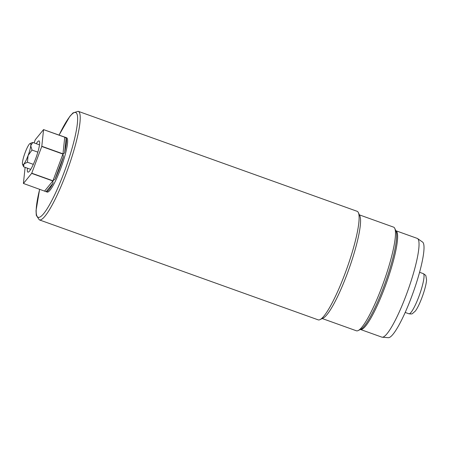 <?xml version="1.0" encoding="UTF-8"?>
<svg xmlns="http://www.w3.org/2000/svg" width="449" height="449" viewBox="0 0 449 449"><rect width="100%" height="100%" fill="white"/><g stroke="black" fill="none" stroke-linecap="round" stroke-linejoin="round"><path stroke-width="0.67" d="M39.299 219.87A57.663 9.682 109.7 0 0 67.872 168.858A57.663 9.682 109.7 0 0 78.221 111.307L357.107 211.294A57.663 9.682 109.7 0 1 358.375 212.641L359.857 215.896A55.059 9.244 109.7 0 1 347.24 273.722A55.059 9.244 109.7 0 1 323.235 318.044L320.019 319.621A57.663 9.682 109.7 0 1 318.184 319.856L39.299 219.87L36.285 215.307L36.032 210.66L39.63 189.27M322.225 318.537L356.399 330.79A55.059 9.244 -70.3 0 0 358.156 330.565A55.059 9.244 -70.3 0 0 382.161 286.243A55.059 9.244 -70.3 0 0 394.778 228.418A55.059 9.244 -70.3 0 0 393.565 227.127L359.391 214.875M358.375 212.641A57.663 9.682 109.7 0 1 345.163 273.2A57.663 9.682 109.7 0 1 320.019 319.621M65.189 137.332A28.831 4.838 109.7 0 1 65.447 137.36L43.542 129.593A28.831 4.838 -70.3 0 1 43.57 129.626L64.751 137.22L66.166 138.09A28.831 4.838 109.7 0 1 64.684 152.009C64.549 153.064 63.983 153.681 62.983 153.861L41.802 146.267A28.831 4.838 -70.3 0 1 41.751 146.475L62.927 154.069L63.382 156.813A28.831 4.838 109.7 0 1 55.025 179.168L52.937 180.801L31.756 173.207A28.831 4.838 -70.3 0 1 31.666 173.381L52.847 180.975L53.004 183.248A28.831 4.838 109.7 0 1 46.124 191.684L47.173 192.065A28.831 4.838 -70.3 0 0 61.457 166.557A28.831 4.838 -70.3 0 0 66.632 137.781L65.532 137.394M43.542 129.593L35.314 139.678A28.831 4.838 -70.3 0 0 35.224 139.852L34.085 142.911M53.004 183.248L46.124 191.684L23.438 183.467A28.831 4.838 -70.3 0 1 23.41 183.433L25.116 167.359M27.473 168.207A16.579 2.784 -70.3 0 0 27.894 172.135A16.579 2.784 -70.3 0 0 36.111 157.47A16.579 2.784 -70.3 0 0 39.085 140.924A16.579 2.784 -70.3 0 0 36.262 143.691M31.666 173.381L23.438 183.467M41.751 146.475L31.756 173.207M43.57 129.626L41.802 146.267M417.576 238.571L422.599 242.078A50.838 8.531 109.7 0 1 411.716 296.475A50.838 8.531 109.7 0 1 388.318 337.693L382.217 337.21A52.449 8.806 -70.3 0 0 406.356 294.69A52.449 8.806 -70.3 0 0 417.576 238.571A52.449 8.806 -70.3 0 0 417.216 238.385L395.822 230.713A52.449 8.806 109.7 0 1 384.939 287.012A52.449 8.806 109.7 0 1 360.418 329.454L381.818 337.126A52.449 8.806 -70.3 0 0 382.217 337.21M408.91 313.772A21.322 3.581 109.7 0 0 418.883 296.52A21.322 3.581 109.7 0 0 423.3 273.632C425.119 274.766 425.994 275.574 425.927 276.045L426.55 279.822A18.706 3.143 109.7 0 1 422.021 297.423A18.706 3.143 109.7 0 1 415.353 311.056L412.468 313.576C412.221 313.986 411.037 314.053 408.91 313.772L405.189 312.442M30.779 145.594L30.762 145.74A11.315 1.897 109.7 0 1 28.13 155.444L28.046 155.674A11.315 1.897 109.7 0 1 23.965 163.919L23.898 164.003A11.315 1.897 109.7 0 1 22.551 164.452A11.315 1.897 109.7 0 1 22.45 162.538L22.467 162.392A11.315 1.897 109.7 0 1 25.099 152.682L25.183 152.452A11.315 1.897 109.7 0 1 29.264 144.213L29.331 144.123A11.315 1.897 109.7 0 1 30.072 143.461A11.315 1.897 109.7 0 1 30.779 145.594L32.799 142.451L30.072 143.461M39.506 144.853L32.799 142.451M37.845 152.144L31.991 150.045L30.762 145.74M28.13 155.444L31.991 150.045M33.327 164.356L27.434 162.241L28.046 155.674M23.965 163.919L27.434 162.241M30.717 169.368L23.679 166.843L23.898 164.003M22.551 164.452L23.679 166.843M39.669 189.282A55.659 9.345 -70.3 0 0 48.284 206.888A55.659 9.345 -70.3 0 0 76.908 127.045A55.659 9.345 -70.3 0 0 59.072 135.16M44.619 191.061L52.847 180.975M52.937 180.801L62.927 154.069M63.382 156.813L55.025 179.168M62.983 153.861L64.751 137.22M66.166 138.09L64.684 152.009M358.156 330.565L360.727 329.302A52.976 8.89 -70.3 0 0 383.822 286.658A52.976 8.89 -70.3 0 0 395.962 231.027L394.778 228.418M78.221 111.307L72.991 112.912L69.842 116.347L59.032 135.149M423.3 273.632L419.579 272.296"/></g></svg>
